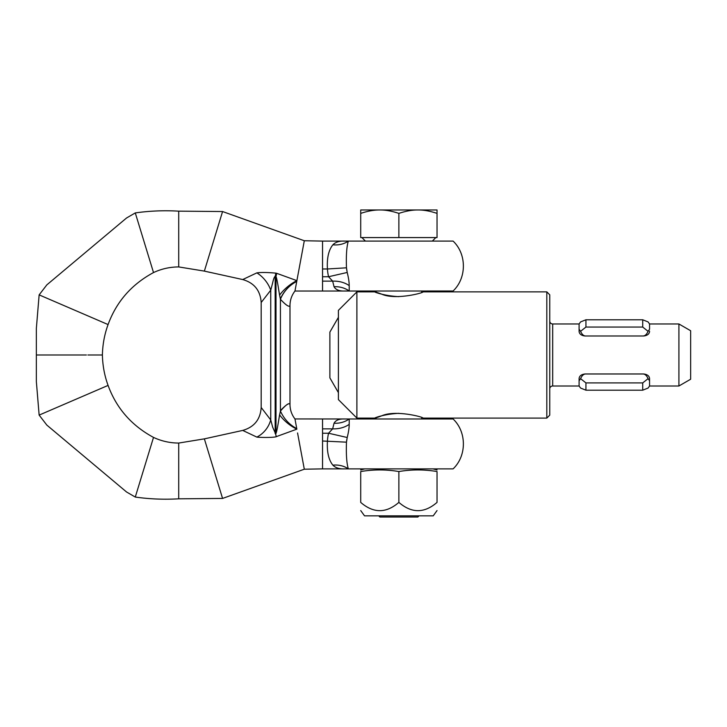 <?xml version="1.0" encoding="UTF-8"?>
<svg xmlns="http://www.w3.org/2000/svg" width="727" height="727" viewBox="0 0 727 727"><rect width="100%" height="100%" fill="white"/><g stroke="black" fill="none" stroke-linecap="round" stroke-linejoin="round"><path stroke-width="1.09" d="M296.734 281.467A23.482 15.249 -47.9 0 0 280.431 299.297C286.111 305.385 289.301 307.439 289.991 305.485C289.328 307.448 286.138 305.385 280.431 299.297L279.604 295.08C278.832 291.118 277.105 278.505 275.996 276.569L276.714 273.325L296.889 280.64L294.962 291.036L453.094 291C466.798 278.023 466.798 254.068 453.094 241.091L348.333 241.091C346.661 246.526 346.043 255.431 346.479 267.809L347.206 272.461C348.551 277.805 349.214 282.194 349.196 285.62L349.224 291L349.196 285.62A23.482 17.512 175.2 0 0 332.657 281.131L334.038 286.72C335.729 289.782 339.264 291.209 344.653 291L349.224 291A23.482 20.783 -13.4 0 0 334.038 286.72M275.996 433.546L275.996 276.569L275.169 276.387L275.897 273.134L276.714 273.325M344.907 241.091L322.552 241.091L322.552 291M296.789 428.776L294.962 418.943C291.691 414.681 290.037 409.864 289.991 404.485L289.991 305.485C290.037 300.115 291.691 295.298 294.962 291.036M346.025 418.979L294.962 418.943M344.907 468.879L344.653 468.879C339.445 469.106 335.52 467.87 332.875 465.162C328.622 459.909 326.805 451.858 327.432 440.998A1447.611 262.765 -172.7 0 1 328.559 433.228L332.657 428.848A23.482 17.512 -175.2 0 0 349.196 424.35L349.224 418.979L349.196 424.35C349.214 427.785 348.551 432.165 347.206 437.509L346.479 442.17C346.043 454.539 346.661 463.444 348.333 468.879L322.552 468.879L322.552 418.979M275.488 433.537L276.305 436.745C271.571 437.918 257.285 437.345 256.849 437.1L242.718 430.42C254.232 427.085 260.384 419.443 261.184 407.483L261.184 302.496L270.744 290.191A23.482 15.685 51.3 0 0 256.849 272.87C260.984 272.289 267.336 272.371 275.897 273.134M261.184 407.483L270.708 419.906M87.903 354.985L102.398 354.985C102.634 344.389 104.534 334.247 108.078 324.569C116.42 301.741 131.569 284.411 153.515 272.57C161.53 268.836 169.927 266.954 178.715 266.927L204.36 271.107L242.718 279.55L256.849 272.87M222.244 212.62L222.571 211.539L304.304 240.755L296.889 280.64A23.482 10.541 139.8 0 0 279.604 295.08M39.14 415.099L108.078 385.41C116.42 408.229 131.569 425.568 153.515 437.409L135.286 497.059L126.553 491.988L46.837 425.095L39.14 415.099L36.35 381.557L36.35 328.422L39.14 294.88L46.837 284.875L126.553 217.991L135.286 212.92C149.508 210.894 163.984 210.303 178.715 211.157L222.571 211.539L204.36 271.107L209.812 272.343M178.715 211.157L178.715 239.038L178.715 211.157M304.304 240.755L322.552 241.091M332.875 244.808A23.482 19.956 -158.1 0 0 348.333 241.091L344.653 241.091C339.445 240.864 335.52 242.1 332.875 244.808C328.622 250.061 326.805 258.121 327.432 268.981L346.479 267.809M346.479 267.872L346.724 270.071M153.515 437.409C161.53 441.144 169.927 443.025 178.715 443.052L178.715 498.822L222.571 498.431L204.36 438.863L242.718 430.42M178.715 443.052L204.36 438.863M135.286 497.059C149.508 499.086 163.984 499.667 178.715 498.822L178.715 470.932M102.398 354.985C102.634 365.581 104.534 375.723 108.078 385.41M36.35 354.985L86.377 354.985M222.244 497.359L222.571 498.431L304.304 469.215L322.552 468.879M322.552 428.848L332.657 428.848L334.038 423.25C335.729 420.197 339.264 418.77 344.653 418.979L453.094 418.979C466.798 431.947 466.798 455.911 453.094 468.879L344.653 468.879M346.479 442.098L346.724 439.899M304.304 469.215L297.561 432.956M296.861 429.157L276.369 436.609M332.875 465.162A23.482 19.956 158.1 0 1 348.333 468.879M322.552 440.998L346.479 442.17M322.552 433.228L328.559 433.228L347.206 437.509M349.224 418.979A23.482 20.783 13.4 0 1 334.038 423.25M275.996 433.147C277.114 431.474 279.059 417.534 279.595 414.926L280.431 411.073C286.156 404.539 289.337 402.34 289.991 404.494C289.337 402.558 286.147 404.594 280.431 410.61M275.169 433.546L275.169 276.387C274.37 276.714 273.534 278.877 272.652 282.867L270.744 290.191L270.744 419.924L272.652 427.112L275.506 433.565M346.543 241.091L345.152 241.091M322.552 268.981L327.432 268.981A1447.611 262.765 172.7 0 0 328.559 276.742L332.657 281.131L322.552 281.131M322.552 276.742L328.559 276.742L347.206 272.461M39.14 294.88L108.078 324.569M135.286 212.92L153.515 272.57M178.715 266.927L178.715 239.038M279.595 414.926C284.202 420.96 289.882 425.668 296.625 429.057L296.761 428.639C289.355 424.686 283.912 418.834 280.431 411.073L280.431 299.297M270.744 419.952L270.708 419.915A22.955 18.984 -51.3 0 1 256.849 437.1M280.377 299.079A23.482 15.013 132.2 0 1 296.761 281.331M437.036 510.563L433.219 515.843L364.527 515.843L360.71 510.563M437.036 502.393C437.036 513.407 437.036 513.407 437.036 502.393C437.036 513.407 437.036 513.407 437.036 502.393L437.036 471.541C424.314 469.406 411.591 469.406 398.869 471.541C386.155 469.406 373.433 469.406 360.71 471.541C360.71 469.406 360.71 469.406 360.71 471.541C360.71 469.406 360.71 469.406 360.71 471.541L360.71 502.393C373.433 513.407 386.155 513.407 398.869 502.393C411.591 513.407 424.314 513.407 437.036 502.393M437.036 471.541C437.036 469.406 437.036 469.406 437.036 471.541C437.036 469.406 437.036 469.406 437.036 471.541M360.71 502.393C360.71 513.407 360.71 513.407 360.71 502.393C360.71 513.407 360.71 513.407 360.71 502.393M398.869 502.393L398.869 471.541M365.408 241.091L361.882 237.575M435.855 237.575L432.338 241.091M378.722 515.843L379.894 517.024L417.852 517.024L419.025 515.843M376.032 418.979L376.032 417.634M376.032 292.336L376.032 291M421.705 291L421.705 292.336M421.705 417.634L421.705 418.979M398.869 213.384C391.808 211.048 385.446 209.912 379.794 209.976L437.036 209.976L437.036 213.384C429.975 211.048 423.614 209.912 417.952 209.976C412.291 209.912 405.93 211.048 398.869 213.384L398.869 237.575L360.71 237.575L360.71 209.976L379.794 209.976C374.132 209.912 367.771 211.048 360.71 213.384M437.036 213.384L437.036 237.575L398.869 237.575M678.909 386.001L678.909 323.969L690.65 330.749L690.65 379.221L678.909 386.001L649.556 386.001M649.556 378.431L649.556 386.037L648.066 388.064L642.723 390.19L642.723 382.911L585.935 382.911L585.935 390.19L580.591 388.064L579.101 386.037L579.101 378.431C579.428 375.895 581.382 374.414 584.971 373.978L643.686 373.978C647.275 374.414 649.238 375.895 649.556 378.431M549.748 321.034A2.935 2.935 0 0 0 552.684 323.969L552.684 386.001A2.935 2.935 0 0 0 549.748 388.936M546.813 418.098L546.813 291.872L549.748 294.808L549.748 415.162L546.813 418.098L422.941 418.098C424.059 417.198 395.615 409.628 381.848 415.762C366.562 421.687 378.213 414.426 398.869 413.327M356.893 418.098L338.4 399.605L338.4 310.365L356.893 291.872L356.893 418.098L374.805 418.098M642.723 319.78L648.066 321.916L649.556 323.942L649.556 329.222L648.066 331.321L642.723 327.059L642.723 319.78L585.935 319.78L585.935 327.059L580.591 331.321L579.101 329.222L579.101 323.942L580.591 321.916L585.935 319.78M642.723 382.911L648.066 378.658L649.556 380.757M338.4 392.625L329.885 377.886L329.885 332.094L338.4 317.345M579.101 383.765L579.101 380.757L580.591 378.658L585.935 382.911M579.101 378.812L579.101 380.757M580.591 378.658C581.9 375.623 583.563 374.069 585.562 373.978M648.066 331.321C646.757 334.347 645.103 335.91 643.095 335.992L584.971 335.992C581.382 335.565 579.428 334.075 579.101 331.548L579.101 329.222M649.556 325.878L649.556 329.222M643.095 373.978C645.103 374.069 646.757 375.623 648.066 378.658M642.723 390.19L585.935 390.19M585.562 335.992C583.563 335.91 581.9 334.347 580.591 331.321M642.723 327.059L585.935 327.059M649.556 331.158L649.556 331.548C649.238 334.075 647.275 335.565 643.686 335.992L643.095 335.992M546.813 291.872L422.941 291.872C424.059 292.772 395.615 300.342 381.848 294.217C366.562 288.283 378.213 295.553 398.869 296.643M242.718 279.55C254.232 282.885 260.384 290.536 261.184 302.496M433.01 468.879L437.036 469.96M364.736 468.879L360.71 469.96M579.101 386.001L552.684 386.001M374.805 291.872L356.893 291.872M678.909 323.969L649.556 323.969M579.101 323.969L552.684 323.969"/></g></svg>
